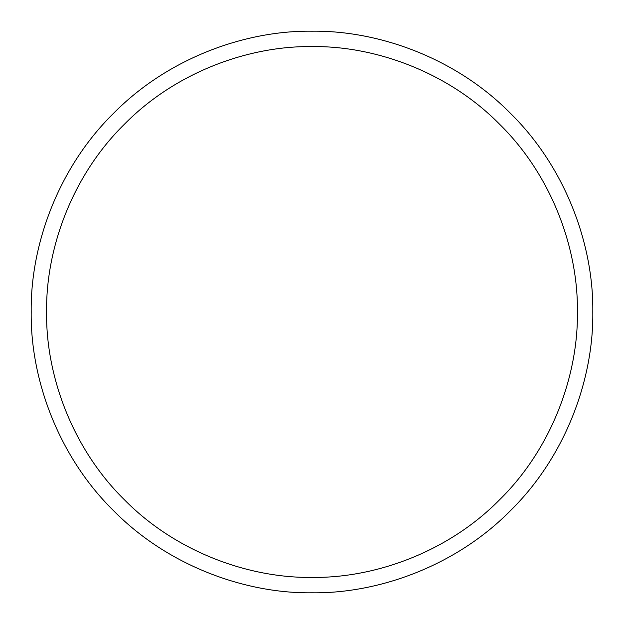 <?xml version="1.0" encoding="UTF-8"?>
<svg xmlns="http://www.w3.org/2000/svg" width="624" height="624" viewBox="0 0 624 624"><rect width="100%" height="100%" fill="white"/><g stroke="black" fill="none" stroke-linecap="round" stroke-linejoin="round"><path stroke-width="0.94" d="M577.411 312C578.269 374.236 552.466 447.798 499.676 499.676C447.798 552.466 374.236 578.269 312 577.411C249.764 578.269 176.202 552.466 124.324 499.676C71.534 447.798 45.731 374.236 46.589 312C45.731 249.764 71.534 176.202 124.324 124.324C176.202 71.534 249.764 45.731 312 46.589C374.236 45.731 447.798 71.534 499.676 124.324C552.466 176.202 578.269 249.764 577.411 312M592.8 312C593.705 377.848 566.405 455.668 510.557 510.557C455.668 566.405 377.848 593.705 312 592.8C246.152 593.705 168.332 566.405 113.443 510.557C57.595 455.668 30.295 377.848 31.2 312C30.295 246.152 57.595 168.332 113.443 113.443C168.332 57.595 246.152 30.295 312 31.2C377.848 30.295 455.668 57.595 510.557 113.443C566.405 168.332 593.705 246.152 592.8 312"/></g></svg>
